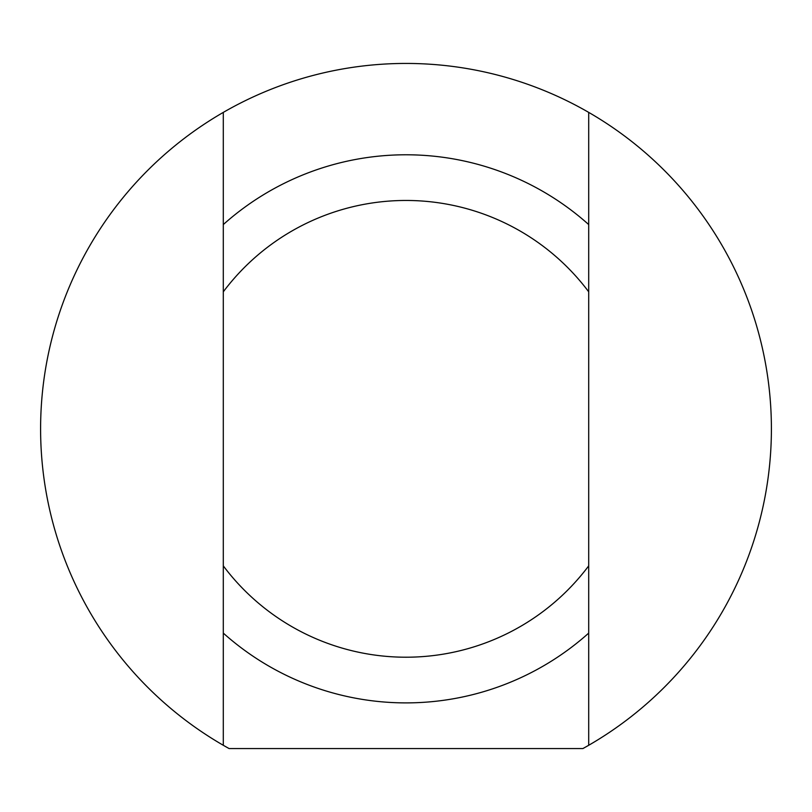 <?xml version="1.0" encoding="UTF-8"?>
<svg xmlns="http://www.w3.org/2000/svg" width="812" height="812" viewBox="0 0 812 812"><rect width="100%" height="100%" fill="white"/><g stroke="black" fill="none" stroke-linecap="round" stroke-linejoin="round"><path stroke-width="1.22" d="M223.3 166.714L223.3 163.324M223.3 210.389L223.3 183.177M223.3 381.224L223.3 359.635M223.3 401.199L223.3 397.728M223.3 428.99L223.3 417.754M223.3 439.292L223.3 431.355M223.3 666.825L223.3 646.443M223.3 703.801L223.3 694.392M223.3 565.213L223.3 555.357M223.3 553.175L223.3 548.13M223.3 590.019L223.3 587.827M223.3 637.339L223.3 617.445M223.3 332.778L223.3 311.767M223.3 493.716L223.3 462.272M223.3 565.862L223.3 745.284A365.4 365.4 0 0 1 223.3 112.391L223.3 565.862A228.375 228.375 0 0 0 588.7 565.862L588.7 112.391A365.4 365.4 0 0 1 588.7 745.284L588.7 565.862M588.7 690.961L588.7 694.351M588.7 647.286L588.7 674.498M588.7 476.451L588.7 498.04M588.7 456.476L588.7 459.947M588.7 428.685L588.7 439.921M588.7 418.383L588.7 426.32M588.7 190.85L588.7 211.232M588.7 153.874L588.7 163.283M588.7 292.462L588.7 302.318M588.7 304.5L588.7 309.545M588.7 267.655L588.7 269.848M588.7 220.336L588.7 240.23M588.7 524.897L588.7 545.908M588.7 363.959L588.7 395.403M223.3 633.106A274.05 274.05 0 0 0 588.7 633.106M588.7 745.284A365.4 365.4 0 0 1 582.894 748.562L229.106 748.562A365.4 365.4 0 0 1 223.3 745.284M223.3 112.391A365.4 365.4 0 0 1 588.7 112.391M223.3 291.812A228.375 228.375 0 0 1 588.7 291.812M588.7 224.569A274.05 274.05 0 0 0 223.3 224.569"/></g></svg>

